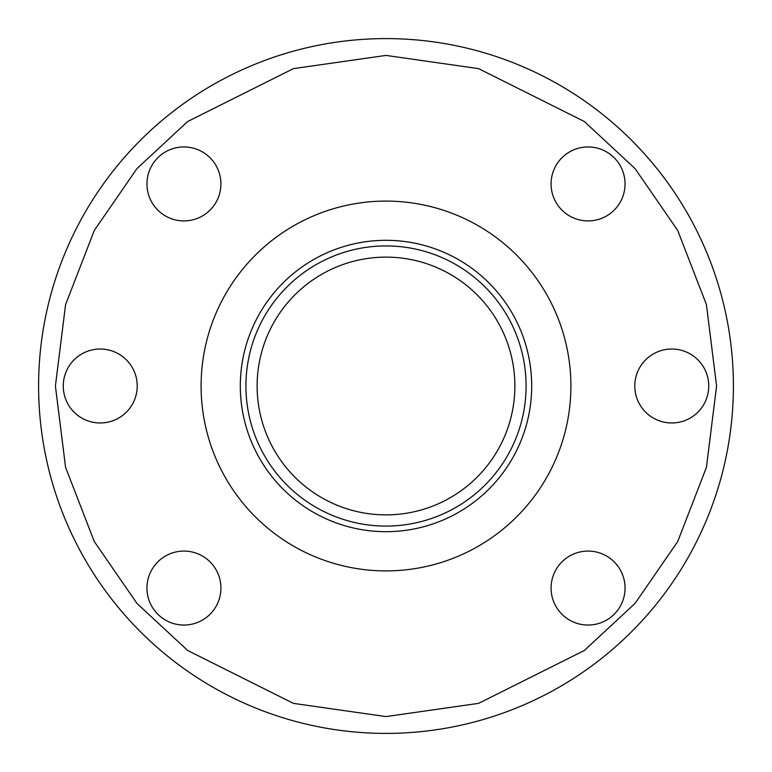 <?xml version="1.0" encoding="UTF-8"?>
<svg xmlns="http://www.w3.org/2000/svg" width="772" height="772" viewBox="0 0 772 772"><rect width="100%" height="100%" fill="white"/><g stroke="black" fill="none" stroke-linecap="round" stroke-linejoin="round"><path stroke-width="1.16" d="M570.904 386A184.904 184.904 0 0 1 386 570.904A184.904 184.904 0 0 1 201.096 386A184.904 184.904 0 0 1 386 201.096A184.904 184.904 0 0 1 570.904 386M531.686 386A145.686 145.686 0 0 0 386 240.314A145.686 145.686 0 0 0 240.314 386A145.686 145.686 0 0 0 386 531.686A145.686 145.686 0 0 0 531.686 386M386 245.921A140.079 140.079 0 0 1 526.079 386A140.079 140.079 0 0 1 386 526.079A140.079 140.079 0 0 1 245.921 386A140.079 140.079 0 0 1 386 245.921M386 257.124A128.876 128.876 0 0 1 514.876 386A128.876 128.876 0 0 1 386 514.876A128.876 128.876 0 0 1 257.124 386A128.876 128.876 0 0 1 386 257.124M386 733.4A347.4 347.4 0 0 1 38.6 386A347.4 347.4 0 0 1 386 38.6A347.4 347.4 0 0 1 733.4 386A347.4 347.4 0 0 1 386 733.4A347.4 347.4 0 0 0 733.4 386A347.4 347.4 0 0 0 386 38.6M671.765 422.979A36.979 36.979 0 0 1 634.787 386A36.979 36.979 0 0 1 671.765 349.021A36.979 36.979 0 0 1 708.744 386A36.979 36.979 0 0 1 671.765 422.979M588.061 220.917A36.979 36.979 0 0 1 551.083 183.939A36.979 36.979 0 0 1 588.061 146.95A36.979 36.979 0 0 1 625.05 183.939A36.979 36.979 0 0 1 588.061 220.917M183.939 220.917A36.979 36.979 0 0 1 146.95 183.939A36.979 36.979 0 0 1 183.939 146.95A36.979 36.979 0 0 1 220.917 183.939A36.979 36.979 0 0 1 183.939 220.917M100.235 422.979A36.979 36.979 0 0 1 63.256 386A36.979 36.979 0 0 1 100.235 349.021A36.979 36.979 0 0 1 137.213 386A36.979 36.979 0 0 1 100.235 422.979M183.939 625.05A36.979 36.979 0 0 1 146.95 588.061A36.979 36.979 0 0 1 183.939 551.083A36.979 36.979 0 0 1 220.917 588.061A36.979 36.979 0 0 1 183.939 625.05M588.061 625.05A36.979 36.979 0 0 1 551.083 588.061A36.979 36.979 0 0 1 588.061 551.083A36.979 36.979 0 0 1 625.05 588.061A36.979 36.979 0 0 1 588.061 625.05M386 201.096A184.904 184.904 0 0 0 201.096 386A184.904 184.904 0 0 0 386 570.904A184.904 184.904 0 0 0 570.904 386A184.904 184.904 0 0 0 386 201.096M386 716.59L293.437 703.369L187.644 650.468L136.924 603.376L94.3 541.568L65.581 467.378L55.41 386L65.581 304.622L94.3 230.432L136.924 168.624L187.644 121.532L293.437 68.631L386 55.41L478.563 68.631L584.356 121.532L635.076 168.624L677.7 230.432L706.419 304.622L716.59 386L706.419 467.378L677.7 541.568L635.076 603.376L584.356 650.468L478.563 703.369L386 716.59"/></g></svg>
